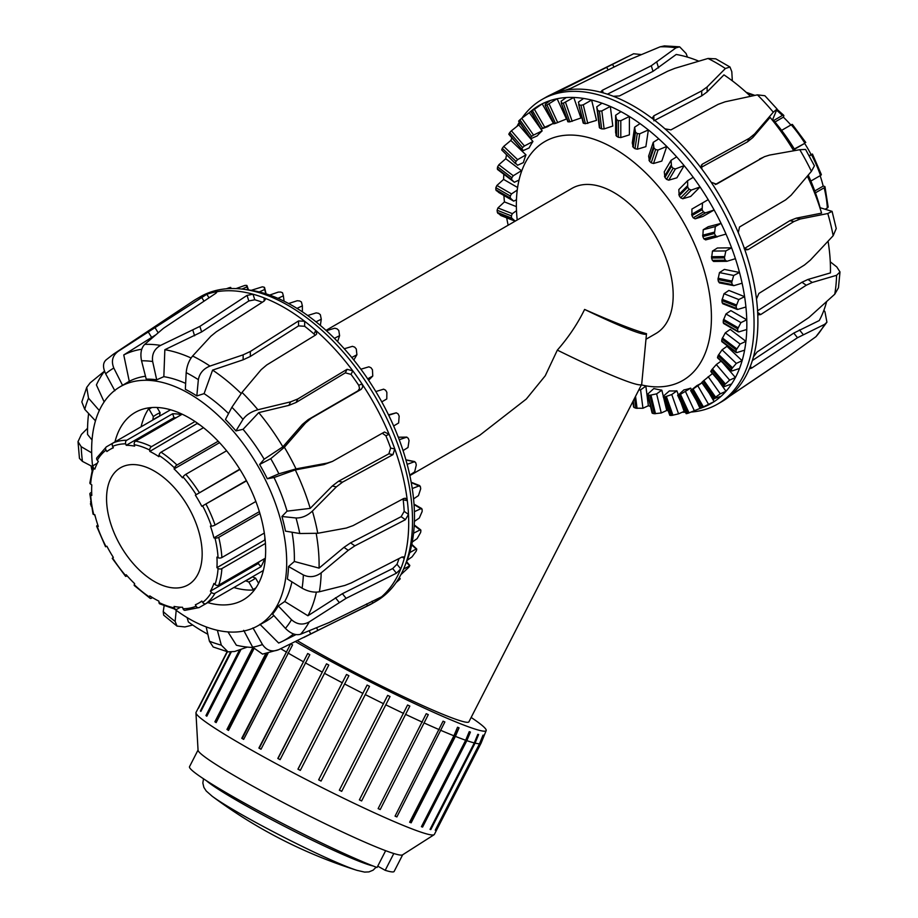 <?xml version="1.0" encoding="UTF-8"?>
<svg xmlns="http://www.w3.org/2000/svg" width="918" height="918" viewBox="0 0 918 918"><rect width="100%" height="100%" fill="white"/><g stroke="black" fill="none" stroke-linecap="round" stroke-linejoin="round"><path stroke-width="1.38" d="M584.605 309.435A94.577 6.724 27.1 0 0 646.501 333.693C633.81 330.17 613.178 322.092 584.605 309.435C577.651 323.721 568.563 337.285 557.341 350.114A113.316 8.067 27.1 0 0 641.648 384.401L468.914 721.823A113.316 8.067 -152.9 0 1 411.069 700.262A113.316 8.067 -152.9 0 1 306.669 646.146A113.316 8.067 -152.9 0 1 297.317 640.661M641.395 384.894A137.929 79.636 -120 0 0 682.866 380.419A137.929 79.636 -120 0 0 682.866 221.158A137.929 79.636 -120 0 0 544.936 141.521A137.929 79.636 -120 0 0 517.213 219.987M326.016 330.377L571.983 188.362A83.836 48.402 60 0 1 613.901 192.516A83.836 48.402 60 0 1 668.671 266.392A83.836 48.402 60 0 1 655.819 333.578L645.974 339.258M641.648 384.401A113.316 8.067 27.1 0 0 641.705 384.172L646.501 333.693A94.577 6.724 27.1 0 0 646.513 333.67M557.341 350.114L545.258 375.76L526.312 399.032L479.873 435.155M214.996 584.491A2.708 1.974 19 0 0 218.725 585.122L264.613 558.626A93.039 53.714 60 0 1 260.953 566.716L215.064 593.212A2.708 2.1 -149.9 0 1 211.438 592.34L210.417 591.158A88.702 51.213 -120 0 0 213.905 583.446L214.996 584.491A90.331 52.154 60 0 0 218.071 568.426L216.923 567.668A88.702 51.213 -120 0 0 216.923 557.134L218.071 557.708A2.708 1.446 -3.5 0 0 221.881 557.536L264.315 533.048M210.417 591.158L258.222 563.549A88.702 51.213 -120 0 0 259.209 561.747M260.953 566.716L258.222 563.549M202.694 602.415A2.708 2.203 52.8 0 0 206.045 603.585L251.945 577.089A93.039 53.714 60 0 1 248.686 579.247A93.039 53.714 60 0 1 245.186 580.991L199.286 607.486A2.708 2.203 -112.8 0 1 196.119 606.201L195.373 604.767A88.702 51.213 -120 0 0 198.713 603.103A88.702 51.213 -120 0 0 201.822 601.038L202.694 602.415A90.331 52.154 60 0 0 211.438 592.34M180.467 607.211L176.967 609.231A2.708 1.974 -79 0 1 175.843 609.449A2.708 1.974 -79 0 1 174.454 607.888L174.087 606.431A88.702 51.213 -120 0 0 182.51 607.257L183.026 608.737A2.708 2.1 89.9 0 0 184.943 610.344L199.08 607.59M152.491 597.607L151.493 598.18A2.708 1.446 -56.5 0 1 150.139 598.318A2.708 1.446 -56.5 0 1 149.714 597.159L149.806 595.885A88.702 51.213 -120 0 0 158.917 601.152L159.009 602.518A2.708 1.675 116.3 0 0 159.721 603.849L175.843 609.449M127.12 575.804L126.753 576.011A2.708 0.7 -40.8 0 1 125.559 576.309A2.708 0.7 -40.8 0 1 125.697 575.643L126.214 574.76A88.702 51.213 -120 0 0 134.636 583.641L134.269 584.697A2.708 0.987 133.8 0 0 134.315 585.546L150.139 598.318M106.316 446.905A2.708 2.203 -127.2 0 1 106.499 446.779L113.247 442.878A2.708 2.203 67.2 0 0 112.604 446.366L113.35 447.8A88.702 51.213 -120 0 0 110.011 449.464A88.702 51.213 -120 0 0 106.901 451.53L106.029 450.153A2.708 2.203 -127.2 0 1 106.316 446.905L96.86 457.761A2.708 2.1 30.1 0 0 97.285 460.228L98.306 461.41A88.702 51.213 -120 0 0 94.818 469.132L93.728 468.077A2.708 1.974 -161 0 1 93.085 466.103L89.872 482.868A2.708 1.675 3.7 0 0 90.664 484.142L91.8 484.899A88.702 51.213 -120 0 0 91.8 495.433L90.664 494.859A2.708 1.446 176.5 0 1 89.872 493.93L93.016 514.023A2.708 0.987 -13.8 0 0 93.728 514.482L94.818 514.688A88.702 51.213 -120 0 0 98.306 526.427L97.285 526.427A2.708 0.7 160.8 0 1 96.642 526.221L105.547 546.749L106.901 546.244A88.702 51.213 -120 0 0 113.35 557.41L112.225 558.316L125.559 576.309M96.642 526.221A2.708 0.7 160.8 0 1 97.492 525.337L97.859 525.119M89.872 493.93A2.708 1.446 176.5 0 1 90.664 492.817L91.662 492.243M93.085 466.103A2.708 1.974 -161 0 1 93.831 465.231L97.319 463.211M152.399 420.272A93.039 53.714 60 0 1 155.658 418.115A93.039 53.714 60 0 1 159.158 416.37L113.258 442.866A93.039 53.714 -120 0 1 126.753 440.25L172.641 413.754A93.039 53.714 60 0 1 181.477 414.626L135.589 441.122A2.708 1.974 101 0 0 134.269 444.679L134.636 446.137A88.702 51.213 -120 0 0 126.214 445.31L125.697 443.83A2.708 2.1 -90.1 0 1 126.753 440.25M126.214 445.31L174.018 417.701L172.641 413.754M176.072 417.747A88.702 51.213 -120 0 0 174.018 417.701M203.475 427.685L161.052 452.184A2.708 1.446 123.5 0 0 159.009 455.408L158.917 456.682A88.702 51.213 -120 0 0 149.806 451.415L149.714 450.049A2.708 1.675 -63.7 0 1 151.493 446.653L195.041 421.511M149.806 451.415L197.577 423.255M200.181 425.137A88.702 51.213 -120 0 0 197.611 423.818M226.608 450.784L185.803 474.342A2.708 0.7 139.2 0 0 183.026 476.924L182.51 477.808A88.702 51.213 -120 0 0 174.087 468.926L174.454 467.87A2.708 0.987 -46.2 0 1 176.967 465.024L218.186 441.225M174.087 468.926L219.551 442.671M246.529 480.871L201.822 506.323A88.702 51.213 -120 0 0 195.373 495.158L239.77 469.167M195.373 495.158L239.931 469.431M201.822 506.323L246.38 480.596M259.943 513.541L218.725 537.34A2.708 0.987 166.2 0 1 214.996 538.086L213.905 537.879A88.702 51.213 -120 0 0 210.417 526.14L211.438 526.14A2.708 0.7 -19.2 0 0 215.064 525.027L255.87 501.469M213.905 537.879L259.369 511.636M258.612 583.332L255.594 578.111L252.324 576.871L263.363 570.491M170.576 409.784L159.537 416.152L160.099 412.698L157.081 407.489M265.44 543.433L221.881 568.575A2.708 1.675 -176.3 0 1 218.071 568.426M216.923 567.668L264.728 540.059A88.702 51.213 -120 0 0 264.866 537.179M245.565 580.773L248.835 582.012L253.15 589.482A2.708 2.203 60 0 0 254.022 590.469M148.613 407.879A2.708 2.203 60 0 0 149.026 409.141L153.34 416.6L152.778 420.054M106.557 498.681A67.611 39.038 -120 0 0 136.071 566.727A67.611 39.038 -120 0 0 188.167 584.835A67.611 39.038 -120 0 0 188.167 506.77A67.611 39.038 -120 0 0 120.556 467.732A67.611 39.038 -120 0 0 106.557 498.681M820.141 175.694A88.702 51.213 60 0 1 823.182 186.113L824.272 186.331A2.708 0.987 166.2 0 1 824.984 186.79A2.708 0.987 166.2 0 1 824.169 187.788L815.436 192.826M823.182 186.113L814.771 190.978M810.858 181.053L820.508 175.476A2.708 0.7 -19.2 0 0 821.358 174.592L812.453 154.052L809.286 155.98M794.334 148.991L804.65 143.403A88.702 51.213 60 0 1 811.099 154.568L812.453 154.052M811.099 154.568L809.137 155.704M804.65 143.403L794.495 149.255M805.774 142.485L792.441 124.504A2.708 0.7 139.2 0 0 791.247 124.791L781.597 130.367M773.679 120.51L782.411 115.461A2.708 0.987 -46.2 0 1 783.685 115.266A2.708 0.987 -46.2 0 1 783.731 116.116L783.364 117.16A88.702 51.213 60 0 1 790.88 125.009M783.364 117.16L774.953 122.014M825.523 209.029L827.336 207.984A2.708 1.446 -3.5 0 0 828.128 206.883L824.984 186.79M826.338 208.57A88.702 51.213 60 0 1 826.349 209.235M416.175 551.202L412.056 556.847L407.144 560.359A172.045 99.328 -120 0 0 409.749 552.625L416.084 549.044L416.715 549.549A171 98.731 60 0 1 416.175 551.202M411.689 544.856L416.715 549.549M420.628 532.474L417.128 538.614L412.239 542.056A172.045 99.328 -120 0 0 413.559 533.22L420.065 529.904L420.903 530.593A171 98.731 60 0 1 420.628 532.474M414.213 525.452L420.903 530.593M403.576 569.08L409.68 565.844A171 98.731 60 0 1 408.877 567.221L400.914 574.634M406.399 562.229L409.68 565.844M411.23 482.547L420.398 486.62A171 98.731 60 0 1 420.685 488.835L418.447 495.617L413.559 498.899A172.045 99.328 -120 0 0 412.239 488.537L419.778 485.645M397.471 580.543L399.984 579.074A171 98.731 60 0 1 398.94 580.153L396.151 582.517M399.02 578.03L399.984 579.074M405.94 459.975L414.282 461.662L415.728 462.695A171 98.731 60 0 1 416.29 464.978L414.649 471.909L409.749 475.099A172.045 99.328 -120 0 0 407.144 464.347L414.798 461.616L405.894 459.815M398.297 437.266L406.594 437.175L408.235 438.242A171 98.731 60 0 1 409.049 440.548L407.994 447.502L403.059 450.589A172.045 99.328 -120 0 0 399.238 439.722L406.915 437.117L398.274 437.209M396.278 412.813L388.498 414.844L396.278 412.813L398.102 413.869A171 98.731 60 0 1 399.158 416.141L398.63 422.98L393.65 425.975A172.045 99.328 -120 0 0 388.704 415.257L396.278 412.813M375.806 391.561L383.609 389.163L385.594 390.173A171 98.731 60 0 1 386.868 392.353L386.788 398.963L381.762 401.866A172.045 99.328 -120 0 0 375.806 391.561A172.045 99.328 -120 0 0 367.682 378.847A172.045 99.328 -120 0 0 360.877 369.208L368.875 366.821L370.998 367.739A171 98.731 60 0 1 372.456 369.782L372.765 376.036L367.682 378.847M344.261 348.76L352.443 346.338L354.692 347.13A171 98.731 60 0 1 356.287 348.978L356.907 354.761L351.766 357.492A172.045 99.328 -120 0 0 344.261 348.76A172.045 99.328 -120 0 0 334.393 338.329A172.045 99.328 -120 0 0 326.383 330.709L334.737 328.208L337.067 328.839A171 98.731 60 0 1 338.776 330.446L339.603 335.667L334.393 338.329M307.679 315.505L316.171 312.889L318.569 313.313A171 98.731 60 0 1 320.325 314.644L321.277 319.223L315.987 321.828A172.045 99.328 -120 0 0 307.679 315.505A172.045 99.328 -120 0 0 297.019 308.391A172.045 99.328 -120 0 0 288.608 303.525L297.202 300.748L299.635 300.955A171 98.731 60 0 1 301.414 301.976L302.378 305.843L297.019 308.391M269.64 295.068L278.315 292.096L280.736 292.05A171 98.731 60 0 1 282.503 292.739L283.375 295.837L277.947 298.35A172.045 99.328 -120 0 0 269.64 295.068A172.045 99.328 -120 0 0 259.243 291.947A172.045 99.328 -120 0 0 251.245 290.329L262.341 286.829A171 98.731 60 0 1 264.04 287.162L264.751 289.457L259.243 291.947M264.04 287.162L266.082 293.875L264.533 287.46M235.983 288.596L244.911 285.418A171 98.731 60 0 1 246.506 285.395L246.931 286.864L241.996 289.067M246.506 285.395L248.491 289.939L246.942 285.509M226.654 288.677L228.869 287.85A171 98.731 60 0 1 230.303 287.46L229.328 288.596M230.303 287.46L231.187 288.539M251.245 290.329A172.045 99.328 -120 0 0 249.409 290.065L243.878 289.308A175.786 101.496 -120 0 0 200.331 296.755L196.509 298.97A175.786 101.496 -120 0 0 193.308 300.955L113.396 354.199A169.635 97.939 -120 0 1 118.215 351.319C112.512 355.564 111.044 361.141 113.809 368.061L122.542 385.342A137.975 79.659 -120 0 0 121.245 386.099L119.351 387.235A137.929 79.636 -120 0 0 92.718 467.216M288.608 303.525A172.045 99.328 -120 0 0 277.947 298.35M326.383 330.709A172.045 99.328 -120 0 0 315.987 321.828M360.877 369.208A172.045 99.328 -120 0 0 351.766 357.492M388.704 415.257A172.045 99.328 -120 0 0 381.762 401.866M399.238 439.722A172.045 99.328 -120 0 0 393.65 425.975M407.144 464.347A172.045 99.328 -120 0 0 403.059 450.589M412.239 488.537A172.045 99.328 -120 0 0 409.749 475.099M413.559 533.22A172.045 99.328 -120 0 0 414.397 521.401A172.045 99.328 -120 0 0 414.397 511.682A172.045 99.328 -120 0 0 413.559 498.899M409.749 552.625A172.045 99.328 -120 0 0 412.239 542.056M252.966 627.901L262.479 644.551C266.679 650.587 272.072 652.308 278.647 649.703L368.979 605.226A175.786 101.496 -120 0 0 372.295 603.447L376.116 601.233A175.786 101.496 -120 0 0 404.345 567.255L406.456 562.08A172.045 99.328 -120 0 0 407.144 560.359M247.986 289.87L246.931 286.864M265.795 293.783L264.751 289.457M284.064 301.184L283.375 295.837M302.378 311.833L302.378 305.843M320.348 325.42L321.277 319.223M337.606 341.599L339.603 335.667M353.797 360.005L356.907 354.761M368.611 380.236L372.765 376.036M414.397 511.682L421.098 508.606L422.131 509.444A171 98.731 60 0 1 422.142 511.521L419.285 518.039L414.397 521.401M414.041 504.521L422.131 509.444M372.295 603.447A175.786 101.496 -120 0 0 372.88 603.103A175.786 101.496 -120 0 0 380.477 597.744A175.786 101.496 -120 0 0 400.741 568.919A175.786 101.496 -120 0 0 404.253 558.465A175.786 101.496 -120 0 0 408.487 514.378A175.786 101.496 -120 0 0 407.305 500.654A175.786 101.496 -120 0 0 394.774 448.925A175.786 101.496 -120 0 0 389.094 434.283A175.786 101.496 -120 0 0 361.979 383.85A175.786 101.496 -120 0 0 352.787 370.838L347.073 369.3L297.845 398.94L290.639 401.843L257.901 409.749C251.257 411.631 246.288 414.844 243.006 419.377L235.937 430.932A137.975 79.659 -120 0 0 225.449 419.492L231.887 407.248L242.019 392.411L261.171 369.679L266.725 364.974L315.654 334.99L316.721 333.854L315.781 330.434A175.786 101.496 -120 0 0 304.661 321.289A175.786 101.496 -120 0 0 264.143 297.891A175.786 101.496 -120 0 0 253.024 294.208L247.057 295.401L199.883 326.383L160.581 345.397C154.35 348.909 151.711 354.279 152.652 361.508L156.703 379.811A137.975 79.659 -120 0 0 146.226 379.145L141.544 360.797C140.11 353.545 141.154 348.071 144.7 344.388L163.381 328.369L215.638 293.404L216.005 291.867A175.786 101.496 -120 0 0 206.814 294.265L118.215 351.319M402.118 556.974L404.253 558.465L403.954 556.882L401.832 557.111L351.284 582.919L344.881 585.432L319.372 591.777C313.922 592.753 308.173 591.559 302.091 588.186L287.345 579.006A137.975 79.659 -120 0 0 288.539 566.521L294.345 561.483L319.074 568.127L343.975 547.346L350.561 542.871L401.132 516.685L404.184 511.372A169.761 98.008 -120 0 0 403.186 499.817L407.305 500.654L405.4 498.233L403.61 498.554L353.097 525.601L346.327 528.045L317.766 533.278L299.784 533.519L285.475 531.132A137.975 79.659 -120 0 0 281.929 516.49L287.059 511.142L310.215 508.365L332.259 486.035L338.467 481.296L388.865 453.813L390.666 448.087A169.761 98.008 -120 0 0 385.881 435.763L389.094 434.283L384.458 432.011L332.477 461.398L327.141 463.108L296.021 468.891L278.888 473.803L267.299 478.76A137.975 79.659 -120 0 0 259.622 464.485L270.741 458.667L284.385 447.261L305.556 422.969L311.397 418.138L361.222 389.312L362.759 386.937L361.979 383.85L358.766 385.342A169.761 98.008 -120 0 0 351.032 374.383L345.317 372.834L296.089 402.474L288.883 405.366L258.738 412.618L243.063 429.314L235.937 430.932M114.865 390.758L105.662 373.798C102.541 367.131 102.85 362.38 106.58 359.523M281.929 516.49L296.021 517.981C301.815 518.108 307.266 515.813 312.395 511.085L336.355 486.873L342.575 482.122L392.961 454.651L394.774 448.925L390.666 448.087M95.472 420.834L84.766 409.371L81.828 401.923L86.728 387.362L88.53 398.183L99.305 410.53M288.539 566.521L303.365 574.955C309.492 577.743 315.436 577.043 321.185 572.855L348.255 550.33L354.853 545.854L405.423 519.68L408.487 514.378L404.184 511.372M92.661 466.723L82.448 461.387L79.453 458.403L78.007 441.65L81.186 446.676L91.674 452.838M381.016 597.079L329.08 622.565L300.553 634.258C295.757 635.6 290.719 633.638 285.418 628.382L272.554 614.096A137.975 79.659 -120 0 0 278.292 605.937L291.499 619.719C297.065 624.607 302.986 625.33 309.251 621.888L346.109 598.329L396.427 573.188L400.741 568.919L397.001 564.26A169.761 98.008 -120 0 0 399.02 558.546M278.647 649.703L262.548 654.121L252.634 647.133L243.683 630.333M176.21 610.332L175.131 621.406L177.002 626.087L184.931 626.937L192.7 625.02M177.002 626.099L163.668 615.129L163.232 611.617L164.127 605.846M213.183 646.972L209.419 641.2L206.171 626.902M217.371 630.276L221.318 645.147L227.985 651.86L234.675 651.493L247.309 647.098M104.48 371.17L90.205 382.817L86.74 387.362M87.554 428.281L81.415 434.421L78.007 441.65M90.618 501.492L91.089 504.636M351.032 374.383L352.787 370.838A175.786 101.496 -120 0 0 315.781 330.434L314.013 333.98A169.761 98.008 -120 0 0 304.661 326.28L298.557 325.901L250.327 356.459L243.132 359.81L212.597 370.103L204.094 393.638L196.819 395.933A137.975 79.659 -120 0 0 185.344 389.312L186.193 372.639C186.847 365.938 188.982 360.407 192.608 356.023L210.876 336.217L216.269 331.823L264.154 301.07L265.405 299.325L264.143 297.891L264.143 301.081M216.969 292.004L216.005 291.867A175.786 101.496 -120 0 1 253.024 294.208L254.791 299.784L248.812 300.955L201.627 331.937L164.85 349.701L163.84 376.655L156.703 379.811M208.994 297.799L206.814 294.265A175.786 101.496 -120 0 0 196.509 298.97M303.686 637.528L372.88 603.103L372.019 601.233M403.186 499.817L402.956 498.899M385.881 435.763L382.301 433.227M88.621 413.502A163.748 94.543 -120 0 0 87.566 434.466L92.029 439.997M332.477 461.41L323.939 464.588L295.298 469.913L274.023 477.532L267.299 478.76M104.514 371.262A163.748 94.543 -120 0 0 96.413 384.929L104.147 401.923M155.509 335.024L123.758 354.945L129.277 381.326L122.542 385.342M174.695 609.208A137.929 79.636 -120 0 0 257.269 626.122A137.929 79.636 -120 0 0 286.691 562.493A137.929 79.636 -120 0 0 225.931 423.106A137.929 79.636 -120 0 0 119.351 387.235M294.345 561.483A138.113 79.74 -120 0 0 294.38 558.213A138.113 79.74 -120 0 0 292.027 532.222M287.059 511.142A138.113 79.74 -120 0 0 274.023 477.532M259.622 464.485L264.154 459.195A138.113 79.74 -120 0 0 243.063 429.314M228.559 413.593A138.113 79.74 -120 0 0 204.094 393.638M185.643 383.391A138.113 79.74 -120 0 0 163.84 376.655M145.48 376.242A138.113 79.74 -120 0 0 129.277 381.326M257.269 626.122L264.923 621.922A138.113 79.74 -120 0 0 273.851 615.53M278.292 605.937L284.741 601.497A138.113 79.74 -120 0 0 291.935 581.863M315.035 335.368L314.013 333.98M253.506 589.987A108.84 62.837 60 0 1 233.883 587.509M141.097 426.801A108.84 62.837 60 0 1 148.762 408.579M114.968 441.891A108.175 62.458 60 0 1 134.418 412.893A108.175 62.458 60 0 1 189.165 417.862A108.175 62.458 60 0 1 260.012 513.793A108.175 62.458 60 0 1 242.582 600.257A108.175 62.458 60 0 1 207.755 602.598M241.136 393.489A163.748 94.543 -120 0 0 212.597 370.103M264.154 459.195L282.882 446.814L302.355 424.449L308.196 419.618L358.009 390.804L359.546 388.417L358.766 385.342M282.882 446.814A163.748 94.543 -120 0 0 258.738 412.618M310.215 508.365A163.748 94.543 -120 0 0 295.298 469.913M319.074 568.127A163.748 94.543 -120 0 0 316.217 533.53M284.741 601.497L307.909 615.76L342.38 593.694L392.697 568.54L397.001 564.26M307.909 615.76A163.748 94.543 -120 0 0 316.377 592.144M259.92 624.286L278.659 643.036A163.748 94.543 -120 0 0 282.101 641.487A163.748 94.543 -120 0 0 293.508 633.936M227.974 631.917L236.385 645.239A163.748 94.543 -120 0 0 252.817 647.465M187.088 617.585L188.397 621.991A163.748 94.543 -120 0 0 207.835 634.223M91.043 465.874A163.748 94.543 -120 0 0 91.892 470.039M141.774 349.242A163.748 94.543 -120 0 0 123.758 354.945M191.082 357.997A163.748 94.543 -120 0 0 164.85 349.701M262.353 302.229A169.761 98.008 -120 0 0 254.791 299.784M404.345 567.255A175.786 101.496 -120 0 0 292.521 308.035A175.786 101.496 -120 0 0 267.964 295.688A175.786 101.496 -120 0 0 243.878 289.308M304.661 326.28L304.661 321.289L298.557 320.933L250.327 351.479L243.132 354.841L209.993 366.064C203.429 368.738 199.55 373.27 198.357 379.662L196.819 395.933M515.262 221.112L511.624 218.059A150.598 86.946 60 0 1 511.349 215.868L512.37 213.653L516.501 210.704M519.037 180.066L514.332 182.269L511.555 179.549A150.598 86.946 60 0 1 511.854 177.69L513.288 175.751L521.47 170.691A149.554 86.349 -120 0 0 521.103 172.745M517.626 159.652L525.98 154.867A149.554 86.349 -120 0 0 523.386 162.601L517.58 165.263L515.434 163.014A150.598 86.946 60 0 1 515.996 161.384L517.626 159.652L503.718 146.398L502.272 148.314A171 98.731 -120 0 0 501.71 149.944L515.526 163.668M524.442 145.973L532.945 141.475A149.554 86.349 -120 0 0 529.124 147.936L523.352 150.541L521.803 148.854A150.598 86.946 60 0 1 522.617 147.5L524.442 145.973L511.406 130.792L509.765 132.513A171 98.731 -120 0 0 508.951 133.867L521.757 149.37M533.553 135.084L542.171 130.884A149.554 86.349 -120 0 0 537.225 135.887L531.488 138.434L530.501 137.413A150.598 86.946 60 0 1 531.568 136.369L533.553 135.084L521.711 118.33L519.898 119.833A171 98.731 -120 0 0 518.831 120.878L530.352 137.78M544.73 127.235L553.439 123.322A149.554 86.349 -120 0 0 547.484 126.753L541.333 128.968A150.598 86.946 60 0 1 542.607 128.256L544.73 127.235L534.391 109.322L532.406 110.585A171 98.731 -120 0 0 531.132 111.296L536.238 107.268A172.045 99.328 60 0 1 542.182 103.837L534.391 109.322M541.069 129.186L531.132 111.296L541.058 129.186M545.143 105.329L554.024 123.735A150.598 86.946 60 0 1 555.482 123.379L566.475 118.996L557.123 98.731L546.99 104.996A171 98.731 -120 0 0 545.544 105.363L545.235 104.204L550.318 100.51A172.045 99.328 60 0 1 557.123 98.731A172.045 99.328 60 0 1 566.234 97.549A172.045 99.328 60 0 1 573.739 97.457L563.308 103.218A171 98.731 -120 0 0 561.701 103.218L561.093 101.244L566.234 97.549M561.242 103.011L568.253 121.842A150.598 86.946 60 0 1 569.849 121.842L580.956 117.997L573.739 97.457A172.045 99.328 60 0 1 583.607 98.444A172.045 99.328 60 0 1 591.617 100.062L583.263 104.801L580.922 105.272A171 98.731 -120 0 0 579.224 104.916L578.397 102.127L583.607 98.444M578.707 104.526L583.687 123.333A150.598 86.946 60 0 1 585.386 123.7L596.528 120.373L591.617 100.062A172.045 99.328 60 0 1 602.001 103.183A172.045 99.328 60 0 1 610.321 106.454L601.829 110.917L599.431 111.124A171 98.731 -120 0 0 597.664 110.424L596.723 106.844L602.001 103.183M596.723 106.844L599.924 128.176A150.598 86.946 60 0 1 601.692 128.887L604.124 128.922L612.811 126.041L610.321 106.454A172.045 99.328 60 0 1 620.97 111.64A172.045 99.328 60 0 1 629.392 116.494L620.798 120.671L618.365 120.625A171 98.731 -120 0 0 616.586 119.581L615.622 115.278L620.97 111.64M643.908 385.457A149.554 86.349 -120 0 0 645.87 386.157L640.592 389.829L638.744 390.07M615.622 115.278L615.622 132.559L616.586 136.243A150.598 86.946 60 0 1 618.365 137.287L620.798 137.562L629.392 134.866L629.392 116.494A172.045 99.328 60 0 1 640.041 123.62A172.045 99.328 60 0 1 648.36 129.943L639.685 133.821L637.264 133.546A171 98.731 -120 0 0 635.497 132.192L634.613 127.2L640.041 123.62M649.852 395.291A150.598 86.946 60 0 1 648.154 394.935L647.959 393.891L653.834 388.543A149.554 86.349 -120 0 0 661.832 390.161L656.622 393.856L649.852 395.291L654.316 413.72L661.258 412.974L666.755 410.472L663.783 398.205M652.48 412.561L647.959 393.891M634.613 127.2L632.273 142.933L633.236 147.339A150.598 86.946 60 0 1 635.004 148.693L637.39 149.186L645.87 146.65L648.36 129.943A172.045 99.328 60 0 1 658.745 138.825A172.045 99.328 60 0 1 666.755 146.444L658.034 150.047L655.647 149.554A171 98.731 -120 0 0 653.96 147.936L653.249 142.347L658.745 138.825M665.275 396.783A150.598 86.946 60 0 1 663.68 396.794L663.553 396.002L669.406 390.919A149.554 86.349 -120 0 0 676.899 390.827L671.758 394.533L665.275 396.783L671.827 415.418L678.563 413.857L684.128 411.367L680.995 402.451M670.197 414.89L663.553 396.002M653.249 142.347L648.624 156.117L649.496 161.201A150.598 86.946 60 0 1 651.195 162.83L653.513 163.496L661.832 161.075L666.755 146.444A172.045 99.328 60 0 1 676.635 156.863A172.045 99.328 60 0 1 684.128 165.607L675.396 168.946L673.089 168.269A171 98.731 -120 0 0 671.494 166.41L671.058 160.317L676.635 156.863M679.515 394.889A150.598 86.946 60 0 1 678.058 395.256L683.887 389.921A149.554 86.349 -120 0 0 690.692 388.142L679.515 394.889L687.995 413.272L700.044 408.407L696.521 400.764M686.618 413.364L678.023 394.74M671.058 160.317L664.265 171.804L664.942 177.472A150.598 86.946 60 0 1 666.537 179.343L668.752 180.169L676.899 177.805L684.128 165.607A172.045 99.328 60 0 1 693.239 177.323A172.045 99.328 60 0 1 700.044 186.962L691.346 190.06L689.131 189.234A171 98.731 -120 0 0 687.685 187.18L687.616 180.685L693.239 177.323M701.937 382.84L692.195 389.657A150.598 86.946 60 0 1 690.921 390.379L696.923 385.594A149.554 86.349 -120 0 0 701.903 382.795M701.352 408.04L701.134 408.051A171 98.731 -120 0 0 702.396 407.328L714.124 401.648A172.045 99.328 60 0 1 708.18 405.079L701.134 408.051L691.013 390.127M687.616 180.685L678.815 189.601L679.205 195.763A150.598 86.946 60 0 1 680.651 197.818L682.751 198.758L690.692 196.429L700.044 186.962A172.045 99.328 60 0 1 708.18 199.665A172.045 99.328 60 0 1 714.124 209.981L705.483 212.861L703.395 211.92A171 98.731 -120 0 0 702.132 209.717L702.488 202.958L708.18 199.665M712.471 373.523L703.027 381.222A150.598 86.946 60 0 1 701.972 382.267L702.201 382.267M702.488 202.958L691.908 209.063L691.931 215.615A150.598 86.946 60 0 1 693.193 217.807L695.144 218.828L702.878 216.476L714.124 209.981A172.045 99.328 60 0 1 721.066 223.372A172.045 99.328 60 0 1 726.012 234.09L705.632 239.885L717.325 236.821M721.032 361.141L716.304 364.561L711.737 369.782A150.598 86.946 60 0 1 710.911 371.136L711.312 371.377M717.463 236.787L715.524 235.765A171 98.731 -120 0 0 714.479 233.493L715.34 226.562L721.066 223.372L708.203 226.735L703.222 229.729L702.809 236.546A150.598 86.946 60 0 1 703.854 238.818L705.632 239.885M744.601 350.171L736.902 352.581L735.938 351.778A171 98.731 -120 0 0 736.225 349.919L740.103 344.066L745.921 341.335A172.045 99.328 60 0 1 744.601 350.171A172.045 99.328 60 0 1 742.111 360.728A172.045 99.328 60 0 1 739.506 368.474L732.025 370.952L731.256 370.321A171 98.731 -120 0 0 731.818 368.68L736.316 363.402L742.111 360.728L726.976 346.315L722.076 349.827L718.105 355.61A150.598 86.946 60 0 1 717.543 357.251L718.117 357.71M726.012 234.09A172.045 99.328 60 0 1 731.6 247.837A172.045 99.328 60 0 1 735.421 258.692L726.987 261.263L725.22 260.196A171 98.731 -120 0 0 724.417 257.889L725.828 250.935L731.6 247.837L717.428 247.986L712.483 251.073L711.565 258.027A150.598 86.946 60 0 1 712.368 260.333L713.642 261.458L726.631 261.32M746.759 329.505L738.852 331.891L737.67 330.973A171 98.731 -120 0 0 737.682 328.908L740.941 322.62L746.759 319.797A172.045 99.328 60 0 1 746.759 329.505A172.045 99.328 60 0 1 745.921 341.335L730.212 329.39L725.312 332.832L721.973 339.075A150.598 86.946 60 0 1 721.686 340.945L722.455 341.599M735.421 258.692A172.045 99.328 60 0 1 739.506 272.462A172.045 99.328 60 0 1 742.111 283.203L733.838 285.659L732.254 284.603A171 98.731 -120 0 0 731.703 282.331L733.712 275.469L739.506 272.462L724.382 269.399L719.471 272.589L717.991 279.554A150.598 86.946 60 0 1 718.53 281.826L719.919 282.847M745.921 307.002L737.82 309.4L736.431 308.391A171 98.731 -120 0 0 736.167 306.199L738.795 299.555L744.601 296.652A172.045 99.328 60 0 1 745.921 307.002A172.045 99.328 60 0 1 746.759 319.797L730.854 310.605L725.966 313.967L723.258 320.577A150.598 86.946 60 0 1 723.246 322.643L724.222 323.446M742.111 283.203A172.045 99.328 60 0 1 744.601 296.652L728.892 290.444L724.004 293.726L721.915 300.576A150.598 86.946 60 0 1 722.179 302.768L723.373 303.709M503.902 195.477A172.045 99.328 60 0 0 504.441 201.914L497.923 207.95L497.097 210.245A171 98.731 -120 0 0 497.372 212.437L500.861 215.546L515.147 221.181M506.506 155.073A172.045 99.328 60 0 0 505.761 158.745L498.841 164.77L497.602 166.846A171 98.731 -120 0 0 497.315 168.717L514.332 182.269M511.533 138.721L511.888 137.872A172.045 99.328 60 0 0 511.533 138.721A172.045 99.328 60 0 0 510.856 140.443L503.718 146.398M520.001 123.15A172.045 99.328 60 0 0 518.762 124.951L511.406 130.792M536.238 107.268A172.045 99.328 60 0 0 529.296 112.65L521.711 118.33M633.913 406.444L634.097 407.5A171 98.731 -120 0 0 635.864 408.212L642.933 408.258L648.36 405.745L645.87 386.157M652.606 413.352A171 98.731 -120 0 0 654.316 413.72M670.232 415.418A171 98.731 -120 0 0 671.827 415.418M686.538 413.628A171 98.731 -120 0 0 687.995 413.272M720.286 393.822L726.012 391.263A172.045 99.328 60 0 1 721.066 396.266L713.642 398.802A171 98.731 -120 0 0 714.697 397.746L720.286 393.822L708.168 376.655M714.032 399.032L701.972 382.267M729.649 380.121L735.421 377.516A172.045 99.328 60 0 1 731.6 383.965L724.336 386.57L723.774 386.122A171 98.731 -120 0 0 724.589 384.757L729.649 380.121L716.304 364.561M724.336 386.57L710.911 371.136M732.025 370.952L717.543 357.251M733.838 285.659L719.402 282.893M736.902 352.581L721.686 340.945M738.852 331.891L723.246 322.643M737.82 309.4L737.097 309.389M725.966 313.967L740.941 322.62M553.439 123.322L542.182 103.837A172.045 99.328 60 0 1 550.318 100.51M529.296 112.65L542.171 130.884M518.762 124.951L532.945 141.475M510.856 140.443L525.98 154.867M505.761 158.745L521.47 170.691M517.603 187.49L503.603 179.412A172.045 99.328 60 0 1 503.844 174.294M504.441 201.914L516.386 206.619M508.147 225.22A172.045 99.328 60 0 1 506.69 217.841M650.518 406.479A172.045 99.328 60 0 1 648.36 405.745M661.832 390.161L663.312 396.266M668.178 410.69A172.045 99.328 60 0 1 666.755 410.472M676.899 390.827L678.218 394.579M685.08 411.31A172.045 99.328 60 0 1 684.128 411.367M690.692 388.142L691.461 389.783M708.18 405.079A172.045 99.328 60 0 1 702.373 407.603M700.79 408.154A172.045 99.328 60 0 1 700.044 408.407M709.247 393.179L714.124 401.648A172.045 99.328 60 0 0 721.066 396.266M718.243 380.247L726.012 391.263A172.045 99.328 60 0 0 731.6 383.965M722.925 362.943L735.421 377.516A172.045 99.328 60 0 0 739.506 368.474M724.004 293.726L738.795 299.555M725.312 332.832L740.103 344.066M719.471 272.589L733.712 275.469M722.076 349.827L736.316 363.402M712.483 251.073L725.828 250.935M703.222 229.729L715.34 226.562M697.852 385.824L708.444 404.161M685.62 391.825L694.421 410.897M671.758 394.533L678.563 413.857M656.622 393.856L661.258 412.974M640.592 389.829L642.933 408.258M516.467 199.791L513.69 201.134L510.282 198.047A150.598 86.946 60 0 1 510.293 195.993L511.521 193.905L517.247 190.095M503.603 179.412L496.89 185.459L495.858 187.662A171 98.731 -120 0 0 495.846 189.716L498.715 192.482L513.69 201.134M687.479 57.123L686.102 53.519L679.676 46.841L675.981 47.839L651.275 65.763L602.346 90.274L601.026 91.593L602.219 92.603A175.786 101.496 60 0 1 613.339 96.287A175.786 101.496 60 0 1 653.857 119.684A175.786 101.496 60 0 1 664.965 128.83L670.943 129.874L718.117 104.365L725.151 101.795L757.419 94.852L764.878 95.736L777.064 109.024M772.405 120.212L777.053 109.035L773.3 112.191L754.619 133.959L749.237 138.32L702.35 164.173L701.306 165.274L701.983 169.233A175.786 101.496 60 0 1 711.175 182.246L716.499 184.197L764.396 156.703L769.536 155.085L799.785 149.703L805.591 149.45L814.415 165.837M814.404 165.848L811.42 171.333L791.121 195.224L785.59 199.917L739.518 226.998L738.29 232.679A175.786 101.496 60 0 1 743.97 247.321L746.483 249.857L748.262 249.524L793.967 221.513L800.335 218.989L827.784 213.527L832.075 211.369L819.866 207.64M832.087 211.358L836.241 228.548L833.165 235.719L810.307 260.161L804.489 264.992L758.888 293.439L756.489 299.038A175.786 101.496 60 0 1 757.683 312.774L758.624 314.805L760.701 314.564L806.245 285.246L812.235 282.457L836.585 275.297L839.993 271.946L836.814 266.966L830.274 261.814M838.444 287.804L834.76 294.208L808.861 317.548L757.12 351.984L753.448 356.861A175.786 101.496 60 0 1 749.937 367.315L749.995 368.646L751.704 368.072L797.501 337.721L824.651 324.329L826.923 322.207L824.949 311.741L823.894 310.261M521.929 118.158A175.786 101.496 60 0 1 541.872 99.569L545.705 97.365A175.786 101.496 60 0 1 549.021 95.587A175.786 101.496 60 0 1 556.01 92.661A175.786 101.496 60 0 1 565.201 90.262L570.927 88.289L627.361 60.485L660.099 46.829L664.414 45.9L679.676 46.829M641.338 54.575L633.615 53.76L557.008 92.328M826.923 322.207L815.953 336.688L787.036 357.458L729.672 396.14A175.786 101.496 60 0 1 722.076 401.499A175.786 101.496 60 0 1 721.491 401.843L717.669 404.046A175.786 101.496 60 0 1 691.438 412.033M565.201 90.262A175.786 101.496 60 0 1 602.219 92.603M664.965 128.83A175.786 101.496 60 0 1 701.983 169.233M711.175 182.246A175.786 101.496 60 0 1 738.29 232.679M743.97 247.321A175.786 101.496 60 0 1 756.489 299.038M757.683 312.774A175.786 101.496 60 0 1 753.448 356.861M749.937 367.315A175.786 101.496 60 0 1 729.672 396.14M729.19 396.542L782.561 360.556M752.37 360.522L793.772 333.085L819.269 320.531A163.748 94.543 60 0 0 826.613 301.643M757.58 310.823L801.953 282.251L807.955 279.462L830.434 272.898A163.748 94.543 60 0 0 828.07 241.204M744.165 248.686L789.87 220.676L796.25 218.163L821.576 213.137A163.748 94.543 60 0 0 807.358 176.141M715.225 184.564L764.396 156.703M698.759 61.162A163.748 94.543 60 0 0 676.21 54.472L653.031 71.329L607.418 94.175M772.761 119.432A137.929 79.636 60 0 1 795.252 150.495M808.242 175.086A137.929 79.636 60 0 1 820.13 207.697M793.749 150.77A163.748 94.543 60 0 0 770.099 117.389L752.875 137.493L747.481 141.854L700.618 167.707M653.845 120.786L701.731 95.851L707.124 91.926L723.958 74.874A163.748 94.543 60 0 1 750.488 96.31M516.983 126.363A175.786 101.496 60 0 1 519.324 122.186M541.872 99.569A175.786 101.496 60 0 1 625.468 105.88A175.786 101.496 60 0 1 650.036 121.887A175.786 101.496 60 0 1 748.113 276.238A175.786 101.496 60 0 1 717.669 404.046M685.528 412.285A175.786 101.496 60 0 1 682.223 412.216M732.323 80.841L731.807 71.673L729.971 67.003L725.392 68.506L707.124 86.958L701.731 90.871L653.834 115.806L652.583 117.584L653.857 119.684L653.845 115.806M613.339 96.287L619.443 95.942L667.661 71.214L674.868 68.334L708.007 58.465L715.799 58.832L729.971 67.003M471.152 717.451A132.685 9.444 -152.9 0 1 486.184 730.59A132.685 9.444 -152.9 0 1 309.814 649.783A132.685 9.444 -152.9 0 1 295.412 641.602M409.635 822.23L453.894 735.788L457.543 727.228A133.064 9.467 27.1 0 0 459.057 727.825L410.587 822.505L411.149 822.826A133.867 9.524 -152.9 0 1 409.635 822.23M409.68 822.149A133.064 9.467 27.1 0 0 410.587 822.505M459.057 727.825L455.408 736.385L411.149 822.826M395.061 816.148L443.061 721.181A133.064 9.467 27.1 0 0 444.874 721.961L396.874 816.928A133.867 9.524 -152.9 0 1 395.061 816.148M395.096 816.079A133.064 9.467 27.1 0 0 396.404 816.641M444.874 721.961L396.874 816.928M378.136 808.62L426.227 713.699A133.064 9.467 27.1 0 0 428.293 714.629L380.201 809.561A133.867 9.524 -152.9 0 1 378.136 808.62M378.17 808.563A133.064 9.467 27.1 0 0 379.834 809.309M428.293 714.629L380.201 809.561M359.374 799.876L407.581 705.001A133.064 9.467 27.1 0 0 409.83 706.068L361.623 800.944A133.867 9.524 -152.9 0 1 359.374 799.876M359.408 799.819A133.064 9.467 27.1 0 0 361.359 800.748M409.83 706.068L361.623 800.944M339.339 790.191L387.671 695.374A133.064 9.467 27.1 0 0 390.035 696.533L341.703 791.35A133.867 9.524 -152.9 0 1 339.339 790.191M339.373 790.134A133.064 9.467 27.1 0 0 341.565 791.213M390.035 696.533L341.703 791.35M318.649 779.841L367.108 685.092A133.064 9.467 27.1 0 0 369.518 686.308L321.059 781.057A133.867 9.524 -152.9 0 1 318.649 779.841M318.684 779.784A133.064 9.467 27.1 0 0 321.048 780.989M369.518 686.308L321.059 781.057M346.511 674.466A133.064 9.467 27.1 0 0 348.886 675.717L300.312 770.397A133.867 9.524 -152.9 0 1 297.937 769.158L346.511 674.466L298.04 769.146A133.064 9.467 27.1 0 0 300.335 770.351M326.51 663.829A133.064 9.467 27.1 0 0 328.793 665.057L280.093 759.679A133.867 9.524 -152.9 0 1 277.81 758.452L326.51 663.829L278.039 758.509A133.064 9.467 27.1 0 0 280.116 759.622M307.714 653.501A133.064 9.467 27.1 0 0 307.725 653.501A133.064 9.467 27.1 0 0 309.825 654.683L261.01 749.237A133.867 9.524 -152.9 0 1 258.899 748.055L307.714 653.501L259.243 748.181A133.064 9.467 27.1 0 0 261.033 749.18M290.788 643.851A133.064 9.467 27.1 0 0 292.567 644.884L243.649 739.38A133.867 9.524 -152.9 0 1 241.767 738.29L290.604 643.943L242.226 738.474A133.064 9.467 27.1 0 0 243.683 739.311M266.541 653.409L227.492 729.684A133.064 9.467 27.1 0 0 228.571 730.338M268.136 653.065L228.536 730.418A133.867 9.524 -152.9 0 1 226.953 729.443L227.492 729.684M226.953 729.443L265.795 653.559M253.288 648.257L215.501 722.076A133.064 9.467 27.1 0 0 216.178 722.512M253.793 649.026L216.132 722.604A133.867 9.524 -152.9 0 1 214.881 721.789L215.501 722.076M214.881 721.789L252.875 647.569M240.631 649.428L206.619 715.879A133.064 9.467 27.1 0 0 206.871 716.074M241.067 649.278L206.814 716.201A133.867 9.524 -152.9 0 1 205.942 715.558L206.619 715.879M205.942 715.558L239.621 649.783M231.164 652.182L200.858 711.393A133.867 9.524 -152.9 0 1 200.399 710.945L200.95 711.209M200.399 710.945L230.464 652.193M227.423 651.734L198.449 708.317A133.867 9.524 -152.9 0 1 198.403 708.076L198.54 708.145M198.403 708.076L227.274 651.688M483.373 735.146L479.873 743.752L435.625 830.193A133.867 9.524 -152.9 0 1 435.247 830.216L479.506 743.775L483.006 735.169A133.064 9.467 27.1 0 0 483.373 735.146L481.606 738.611M430.037 829.379L474.296 742.926L477.819 734.331A133.064 9.467 27.1 0 0 478.611 734.526L430.14 829.195A133.064 9.467 27.1 0 0 430.14 829.195L430.817 829.574A133.867 9.524 -152.9 0 1 430.037 829.379M478.611 734.526L475.076 743.121L430.817 829.574M305.258 662.796A133.867 9.524 27.1 0 0 322.057 672.01M324.341 673.238A133.867 9.524 27.1 0 0 342.184 682.705M344.56 683.956A133.867 9.524 27.1 0 0 362.908 693.4M365.318 694.616A133.867 9.524 27.1 0 0 383.598 703.739M385.962 704.898A133.867 9.524 27.1 0 0 403.622 713.435M405.871 714.502A133.867 9.524 27.1 0 0 422.395 722.179M424.449 723.109A133.867 9.524 27.1 0 0 439.32 729.695M441.133 730.487A133.867 9.524 27.1 0 0 453.894 735.788M455.408 736.385A133.867 9.524 27.1 0 0 465.667 740.241L469.247 731.657A133.064 9.467 27.1 0 0 470.418 732.059L466.837 740.642A133.867 9.524 27.1 0 0 474.296 742.926M475.076 743.121A133.867 9.524 27.1 0 0 479.506 743.775M479.873 743.752A133.867 9.524 27.1 0 0 481.066 743.19A133.867 9.524 27.1 0 0 481.089 743.132L486.184 730.59M280.701 648.716A133.867 9.524 27.1 0 0 286.026 651.849M287.896 652.939A133.867 9.524 27.1 0 0 303.147 661.614M466.837 740.642L422.578 827.084A133.867 9.524 -152.9 0 1 421.419 826.682L465.667 740.241M421.477 826.567A133.064 9.467 27.1 0 0 421.947 826.739L422.578 827.084M470.418 732.059L421.947 826.739M198.047 750.029L189.521 766.691A114.945 8.182 -152.9 0 0 260.414 811.822A114.945 8.182 -152.9 0 0 377.046 867.499L385.652 850.688A114.945 8.182 27.1 0 0 393.811 853.51L385.204 870.321L377.734 866.156M402.669 854.784L394.143 871.434A114.945 8.182 -152.9 0 1 385.204 870.321M393.811 853.51A114.945 8.182 27.1 0 0 402.509 854.887L434.076 834.737A133.867 9.524 27.1 0 0 434.352 834.439L481.066 743.19M227.136 651.654L196.027 712.437A133.867 9.524 27.1 0 0 195.947 712.838L198.058 750.224A114.945 8.182 27.1 0 0 251.807 785.601A114.945 8.182 27.1 0 0 385.652 850.688M195.947 712.838A133.867 9.524 27.1 0 0 258.543 754.034A133.867 9.524 27.1 0 0 434.076 834.737M211.737 795.906A88.231 6.277 27.1 0 0 212.138 796.204A88.231 6.277 27.1 0 0 247.642 817.938A88.231 6.277 27.1 0 0 356.976 870.344L356.976 870.344A88.231 6.277 27.1 0 0 357.458 870.494M376.173 867.166L373.098 870.184L368.921 871.905L364.607 872.1L356.976 870.344A486.804 486.804 0 0 1 212.138 796.204L206.252 791.029L203.888 787.426L202.844 783.02L203.498 778.774M155.842 418A93.039 53.714 60 0 1 156.037 417.897A93.039 53.714 60 0 1 159.537 416.152M151.493 446.653A93.039 53.714 -120 0 0 135.589 441.122M176.967 465.024A93.039 53.714 -120 0 0 161.052 452.184M199.286 492.541A93.039 53.714 -120 0 0 185.803 474.342M215.064 525.027A93.039 53.714 -120 0 0 206.045 504.246M221.881 557.536A93.039 53.714 -120 0 0 218.725 537.34M218.725 585.122A93.039 53.714 -120 0 0 221.881 568.575M206.045 603.585A93.039 53.714 -120 0 0 215.064 593.212M252.324 576.871A93.039 53.714 60 0 1 249.065 579.029A93.039 53.714 60 0 1 248.881 579.143M214.996 538.086A90.331 52.154 60 0 1 218.071 557.708M202.694 505.967A90.331 52.154 60 0 1 211.438 526.14M183.026 476.924A90.331 52.154 60 0 1 196.119 494.595M159.009 455.408A90.331 52.154 60 0 1 174.454 467.87M134.269 444.679A90.331 52.154 60 0 1 149.714 450.049M112.604 446.366A90.331 52.154 60 0 1 125.697 443.83M97.285 460.228A90.331 52.154 60 0 1 106.029 450.153M90.664 484.142A90.331 52.154 60 0 1 93.728 468.077M93.728 514.482A90.331 52.154 60 0 1 90.664 494.859M106.029 546.612A90.331 52.154 60 0 1 97.285 526.427M125.697 575.643A90.331 52.154 60 0 1 112.604 557.972M149.714 597.159A90.331 52.154 60 0 1 134.269 584.697M174.454 607.888A90.331 52.154 60 0 1 159.009 602.518M196.119 606.201A90.331 52.154 60 0 1 183.026 608.737M248.835 582.012A95.736 55.275 -120 0 0 255.594 578.111M255.904 587.887L253.15 589.482M160.099 412.698A95.736 55.275 -120 0 0 153.34 416.6M149.026 409.141L151.78 407.546M824.169 187.788A93.039 53.714 60 0 1 827.336 207.984M811.501 154.694A93.039 53.714 60 0 1 820.508 175.476M791.247 124.791A93.039 53.714 60 0 1 804.742 142.99M776.857 110.435A93.039 53.714 60 0 1 782.411 115.461M747.045 93.108A93.039 53.714 60 0 1 753.747 95.621M243.006 419.377A157.311 90.825 -120 0 0 231.887 407.248M152.652 361.508A157.311 90.825 -120 0 0 141.544 360.797M278.888 473.803A157.311 90.825 -120 0 0 270.741 458.667M113.809 368.061A157.311 90.825 -120 0 0 105.662 373.798M299.784 533.519A157.311 90.825 -120 0 0 296.021 517.981M88.53 398.183A157.311 90.825 -120 0 0 84.766 409.371M302.091 588.186A157.311 90.825 -120 0 0 303.365 574.955M81.186 446.676A157.311 90.825 -120 0 0 82.448 461.387M285.418 628.382A157.311 90.825 -120 0 0 291.499 619.719M252.634 647.133A157.311 90.825 -120 0 0 262.479 644.551M163.232 611.617A157.311 90.825 -120 0 0 175.131 621.406M209.419 641.2A157.311 90.825 -120 0 0 221.318 645.147M257.901 409.749A169.635 97.939 -120 0 0 242.019 392.411M160.581 345.397A169.635 97.939 -120 0 0 144.7 344.388M296.021 468.891A169.635 97.939 -120 0 0 284.385 447.261M317.766 533.278A169.635 97.939 -120 0 0 312.395 511.085M319.372 591.777A169.635 97.939 -120 0 0 321.185 572.855M300.553 634.258A169.635 97.939 -120 0 0 309.251 621.888M203.98 301.115L201.501 297.111M345.317 372.834L347.073 369.3M323.939 464.588L327.141 463.108M158.171 332.764L155.199 327.956M296.089 402.474L297.845 398.94M151.654 337.445L148.464 332.27M288.883 405.366L290.639 401.843M302.355 424.449L305.556 422.969M358.009 390.804L361.21 389.312M308.196 419.618L311.397 418.138M332.259 486.035L336.355 486.873M388.865 453.813L392.961 454.651M338.467 481.296L342.575 482.122M343.975 547.346L348.255 550.33M401.132 516.685L405.423 519.68M350.561 542.871L354.853 545.854M335.449 597.744L339.178 602.392M392.697 568.54L396.427 573.188M342.38 593.694L346.109 598.329M309.263 630.873L310.72 634.028M366.615 603.918L367.533 605.903M316.687 627.923L317.869 630.471M216.338 292.899L216.005 291.867M201.627 331.937L199.883 326.383M248.812 300.955L247.057 295.401M194.593 335.781L192.849 330.228M198.357 379.662A157.311 90.825 -120 0 0 186.193 372.639M209.993 366.064A169.635 97.939 -120 0 0 192.608 356.023M243.132 359.81L243.132 354.841M250.327 356.459L250.327 351.479M298.557 325.901L298.557 320.933M722.179 302.768L736.431 308.391M718.53 281.826L732.254 284.603M712.368 260.333L725.22 260.196M703.854 238.818L715.524 235.765M693.193 217.807L703.395 211.92M695.144 218.828L705.483 212.861M680.651 197.818L689.131 189.234M682.751 198.758L691.346 190.06M666.537 179.343L673.089 168.269M668.752 180.169L675.396 168.946M651.195 162.83L655.647 149.554M653.513 163.496L658.034 150.047M635.004 148.693L637.264 133.546M637.39 149.186L639.685 133.821M618.365 137.287L618.365 120.625M620.798 137.562L620.798 120.671M633.248 400.799L634.097 407.5M601.692 128.887L599.431 111.124M604.124 128.922L601.829 110.917M585.386 123.7L580.922 105.272M587.784 123.471L583.263 104.801M569.849 121.842L563.308 103.218M572.189 121.348L565.557 102.472M555.482 123.379L546.99 104.996M557.719 122.622L549.125 103.986M542.607 128.256L532.406 110.585M541.058 129.163L530.833 111.457M530.306 137.734L518.624 121.187L530.317 137.769M522.617 147.5L509.765 132.513M511.555 179.549L497.315 168.717M511.785 180.307L497.476 169.44M511.624 218.059L497.372 212.437M512.118 218.966L497.808 213.32M511.349 215.868L497.097 210.245M511.854 177.69L497.602 166.846M515.996 161.384L502.272 148.314M531.568 136.369L519.898 119.833M599.924 128.176L597.664 110.424M616.586 136.243L616.586 119.581M634.59 398.171L635.864 408.212M633.236 147.339L635.497 132.192M649.496 161.201L653.96 147.936M664.942 177.472L671.494 166.41M692.195 389.657L702.396 407.328M679.205 195.763L687.685 187.18M703.027 381.222L714.697 397.746M691.931 215.615L702.132 209.717M711.737 369.782L724.589 384.757M702.809 236.546L714.479 233.493M718.105 355.61L731.818 368.68M711.565 258.027L724.417 257.889M721.973 339.075L736.225 349.919M717.991 279.554L731.703 282.331M723.258 320.577L737.682 328.908M721.915 300.576L736.167 306.199M512.37 213.653L497.923 207.95M635.531 396.335L637.069 408.395M651 395.233L655.486 413.72M666.376 396.542L672.951 415.246M680.525 394.476L689.039 412.928M693.124 389.071L703.372 406.812M703.842 380.465L715.57 397.069M712.437 368.875L725.335 383.919M718.668 354.589L732.449 367.705M722.409 337.939L736.718 348.817M723.556 319.361L738.038 327.726M722.076 299.291L736.385 304.937M718.014 278.234L731.784 281.023M711.461 256.707L724.371 256.57M702.591 235.237L714.307 232.174M691.621 214.364L701.857 208.443M678.804 194.582L687.318 185.964M664.471 176.394L671.058 165.286M648.98 160.248L653.455 146.926M632.697 146.536L634.958 131.32M616.035 135.589L616.035 118.858M599.385 127.682L597.125 109.862M583.182 123.023L578.73 104.595M567.817 121.704L561.265 103.091M553.657 123.781L545.177 105.386M521.699 149.313L508.859 134.326M513.288 175.751L498.841 164.77M510.293 195.993L495.858 187.662M510.282 198.047L495.846 189.716M510.637 198.896L496.156 190.531M511.521 193.905L496.89 185.459M660.099 46.829A169.635 97.939 60 0 1 675.981 47.839M757.419 94.852A169.635 97.939 60 0 1 773.3 112.191M799.785 149.703A169.635 97.939 60 0 1 811.42 171.333M827.784 213.527A169.635 97.939 60 0 1 833.165 235.719M836.585 275.297A169.635 97.939 60 0 1 834.76 294.208M824.651 324.329A169.635 97.939 60 0 1 815.953 336.688M750.327 366.328L751.716 368.061M793.772 333.085L797.501 337.721M799.44 329.872L803.17 334.508M757.66 312.43L760.712 314.553M801.953 282.251L806.245 285.246M807.955 279.462L812.235 282.457M744.831 248.824L748.262 249.524M789.87 220.676L793.967 221.513M796.25 218.163L800.335 218.989M759.588 159.009L762.789 157.529M658.573 67.898L656.829 62.355M653.031 71.329L651.275 65.763M603.172 92.867L602.357 90.274M613.981 66.876L612.444 64.386M608.106 69.791L606.603 67.347M752.875 137.493L754.619 133.959M701.031 166.858L702.362 164.173M747.481 141.854L749.237 138.32M708.007 58.465A169.635 97.939 60 0 1 725.392 68.506M707.124 91.926L707.124 86.958M701.731 95.851L701.731 90.871M206.275 780.587A97.09 6.908 27.1 0 0 248.652 807.174A97.09 6.908 27.1 0 0 361.749 862.3A97.09 6.908 27.1 0 0 366.19 863.918A97.09 6.908 27.1 0 0 373.075 865.972M409.853 475.581L479.873 435.166M198.713 603.103L201.949 601.244M110.011 449.464L113.235 447.594M754.871 95.38L746.162 92.305M783.685 115.266L777.133 109.403M414.248 524.947L420.742 529.893M411.803 544.305L416.715 548.987M406.617 561.69L409.807 565.419M399.319 577.525L400.225 578.788M231.198 288.539L230.682 287.414M411.184 482.26L419.801 485.656M414.007 504.12L421.787 508.606M105.754 360.143L113.396 354.199M95.346 516.742L94.485 514.619M91.421 506.541L90.434 503.752M213.171 646.983L227.974 651.883M282.101 641.487L296.044 634.59M722.753 303.732L737.12 309.4M723.568 323.469L738.106 331.857M721.812 341.634L736.167 352.546M717.509 357.791L731.325 370.952M710.761 371.538L723.705 386.616M701.719 382.531L713.458 399.158M690.588 390.483L700.847 408.258M677.645 395.21L686.182 413.697M663.209 396.576L669.796 415.315M647.626 394.533L652.113 413.077M632.869 401.533L633.569 407.018M583.194 123.046L578.719 104.56M567.817 121.738L561.254 103.045M553.657 123.792L545.154 105.363M521.734 149.347L508.824 134.303M838.455 287.804L839.993 271.946M627.694 56.664L549.021 95.587"/></g></svg>
